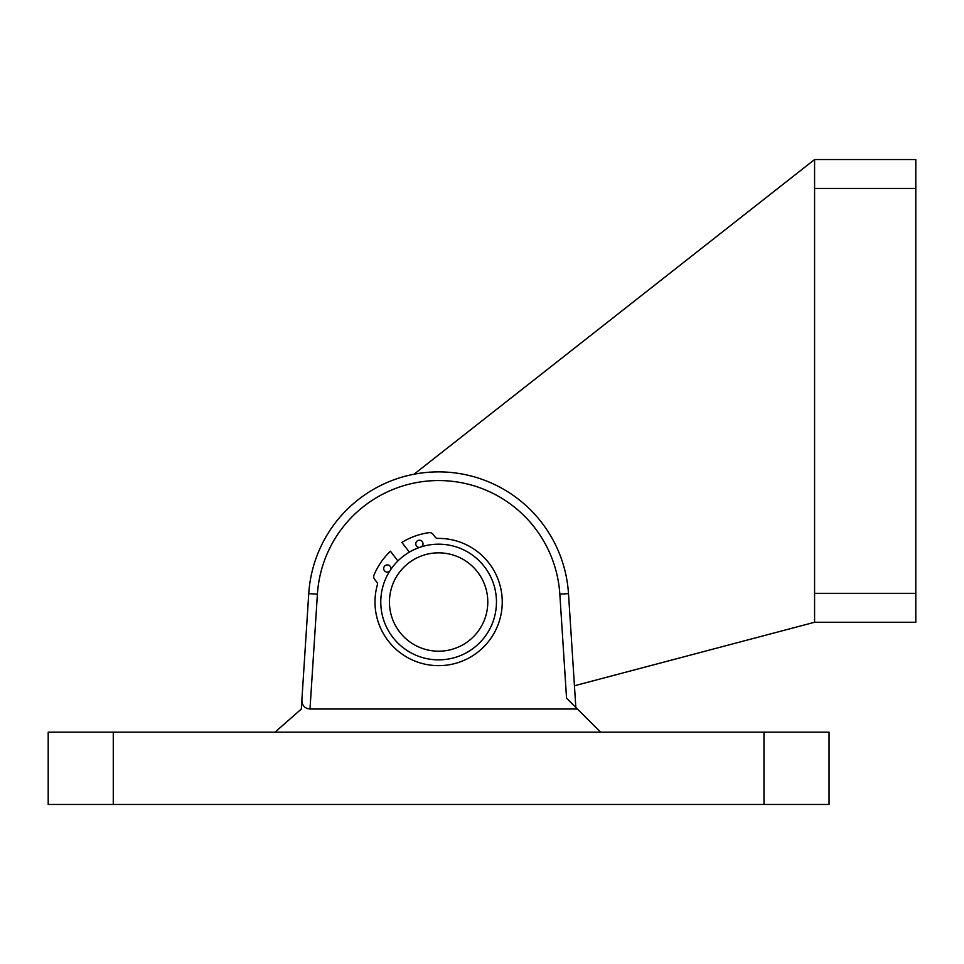 <?xml version="1.0" encoding="UTF-8"?>
<svg xmlns="http://www.w3.org/2000/svg" width="964" height="964" viewBox="0 0 964 964"><rect width="100%" height="100%" fill="white"/><g stroke="black" fill="none" stroke-linecap="round" stroke-linejoin="round"><path stroke-width="1.45" d="M469.251 563.554A49.164 49.164 0 0 0 400.156 571.387A49.164 49.164 0 0 0 407.989 640.482A49.164 49.164 0 0 0 477.084 632.649A49.164 49.164 0 0 0 469.251 563.554M402.591 647.266A57.84 57.84 0 0 1 393.372 565.989A57.84 57.84 0 0 1 474.649 556.77A57.84 57.84 0 0 1 483.868 638.048A57.84 57.84 0 0 1 402.591 647.266M814.58 622.262L814.58 593.342L915.8 593.342L915.8 622.262L814.58 622.262L574.436 685.766M814.58 593.342L814.58 159.542L414.038 474.216M915.8 593.342L915.8 188.462L814.58 188.462M814.58 159.542L915.8 159.542L915.8 188.462M421.497 546.769A3.615 3.615 0 0 0 422.256 541.623A3.615 3.615 0 0 0 417.183 540.973A3.615 3.615 0 0 0 419.448 547.444M390.782 569.507A3.615 3.615 0 0 0 385.094 565.663A3.615 3.615 0 0 0 384.443 570.724A3.615 3.615 0 0 0 389.601 571.315M397.891 560.952L390.42 551.239A70.011 70.011 0 0 0 374.044 574.978A4.338 4.338 0 0 0 374.61 579.292L376.876 582.244A2.892 2.892 0 0 1 377.37 584.799A63.624 63.624 0 0 0 477.421 652.447A63.624 63.624 0 0 0 437.656 538.406A2.892 2.892 0 0 1 435.33 537.273L433.053 534.321A4.338 4.338 0 0 0 429.028 532.67A70.011 70.011 0 0 0 401.88 542.419L409.351 552.131M275.017 732.158L301.298 709.07L308.745 593.631A130.14 130.14 0 0 1 438.62 471.878A130.14 130.14 0 0 1 568.495 593.631L575.833 707.419M48.2 804.458L48.2 732.158L113.27 732.158L113.27 804.458L48.2 804.458M763.97 804.458L763.97 732.158L829.04 732.158L829.04 804.458L113.27 804.458M763.97 732.158L113.27 732.158M577.436 709.022L566.543 698.129L559.831 594.186A121.464 121.464 0 0 0 438.62 480.554A121.464 121.464 0 0 0 317.409 594.186L309.998 709.022L577.436 709.022L600.572 732.158M309.998 709.022C304.781 708.468 302.069 705.576 301.865 700.346M317.409 594.186L308.745 593.631A130.14 130.14 0 0 1 438.62 471.878A130.14 130.14 0 0 1 568.495 593.631L559.831 594.186"/></g></svg>
